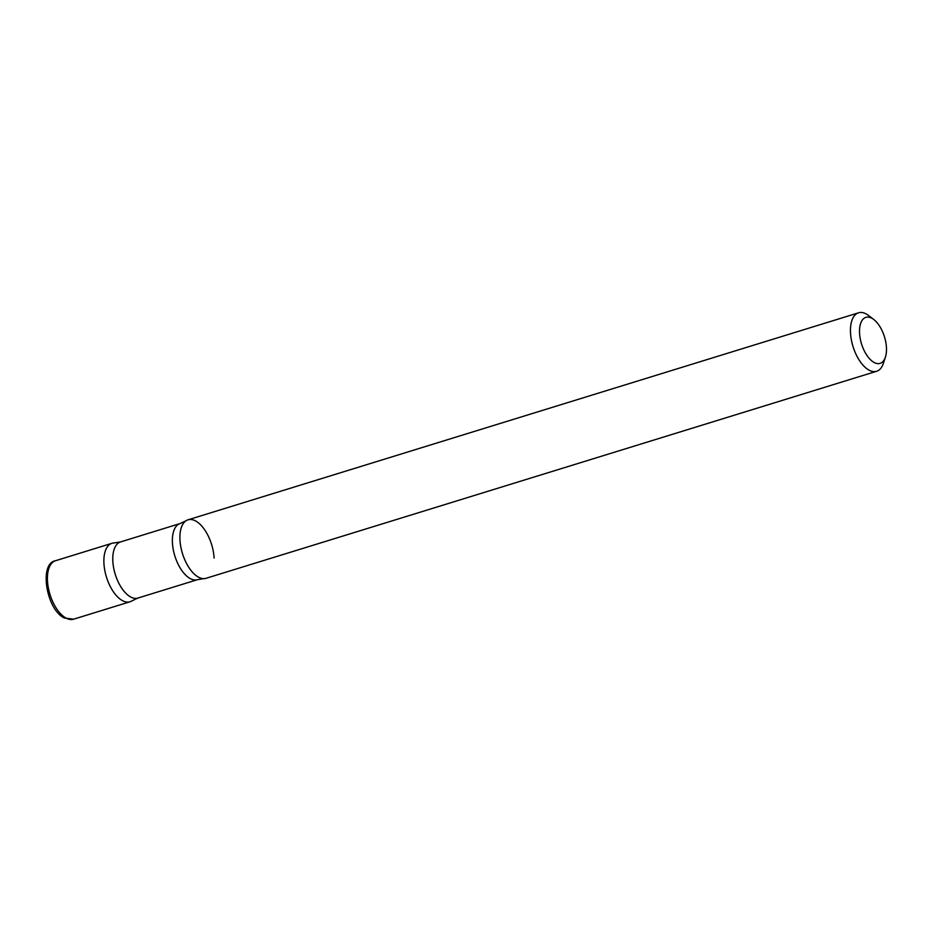 <?xml version="1.0" encoding="UTF-8"?>
<svg xmlns="http://www.w3.org/2000/svg" width="932" height="932" viewBox="0 0 932 932"><rect width="100%" height="100%" fill="white"/><g stroke="black" fill="none" stroke-linecap="round" stroke-linejoin="round"><path stroke-width="1.4" d="M111.98 543.298A30.605 15.25 72.8 0 0 104.757 570.209A30.605 15.25 72.8 0 0 122.593 600.709A30.605 15.25 72.8 0 0 130.037 601.769L73.581 619.197A30.605 15.25 72.8 0 1 66.137 618.137A30.605 15.25 72.8 0 1 48.301 587.638A30.605 15.25 72.8 0 1 55.524 560.726L111.98 543.298M873.785 319.513L868.589 315.529A30.605 15.25 72.8 0 0 866.014 313.863A30.605 15.25 72.8 0 0 858.558 312.803L188.019 519.823A30.605 15.25 72.8 0 0 180.785 546.735A30.605 15.25 72.8 0 0 198.621 577.234A30.605 15.25 72.8 0 0 206.065 578.294L876.616 371.274A30.605 15.25 72.8 0 0 883.361 363.375L885.4 357.154A24.069 12 72.8 0 0 873.785 319.513A24.069 12 72.8 0 0 871.758 318.208A24.069 12 72.8 0 0 859.56 333.272A24.069 12 72.8 0 0 874.239 362.536A24.069 12 72.8 0 0 885.4 357.154M858.558 312.803A30.605 15.25 72.8 0 0 851.335 339.714A30.605 15.25 72.8 0 0 869.16 370.214A30.605 15.25 72.8 0 0 876.616 371.274M122.593 600.709A30.605 15.25 72.8 0 0 132.041 600.814A30.605 15.25 -107.2 0 1 114.496 593.323A30.605 15.25 -107.2 0 1 103.941 563.51A30.605 15.25 -107.2 0 1 114.182 542.948A30.605 15.25 72.8 0 0 104.407 568.089A30.605 15.25 72.8 0 0 122.593 600.709M198.621 577.234A30.605 15.25 72.8 0 0 203.875 578.644A30.605 15.25 -107.2 0 1 179.969 540.036A30.605 15.25 -107.2 0 1 186.004 520.767A30.605 15.25 72.8 0 0 181.227 548.878A30.605 15.25 72.8 0 0 198.621 577.234M195.464 520.883A30.605 15.25 72.8 0 0 186.004 520.767A30.605 15.25 -107.2 0 1 203.56 528.269A30.605 15.25 -107.2 0 1 214.115 558.082M120.566 541.923A29.381 14.644 72.8 0 0 113.622 567.763A29.381 14.644 72.8 0 0 130.736 597.039A29.381 14.644 72.8 0 0 137.889 598.064A29.381 14.644 -107.2 0 1 112.842 561.332A29.381 14.644 -107.2 0 1 120.566 541.923L180.156 523.528A29.381 14.644 72.8 0 0 173.224 549.367A29.381 14.644 72.8 0 0 190.338 578.644A29.381 14.644 72.8 0 0 197.491 579.669A29.381 14.644 -107.2 0 1 172.432 542.937A29.381 14.644 -107.2 0 1 180.156 523.528L186.004 520.767L180.156 523.528L120.566 541.923L114.182 542.948L120.566 541.923M73.581 619.197L64.436 618.021C46.344 609.854 38.725 563.336 55.524 560.726M132.041 600.814L137.889 598.064L197.491 579.669L203.875 578.644L197.491 579.669L137.889 598.064L132.041 600.814"/></g></svg>
